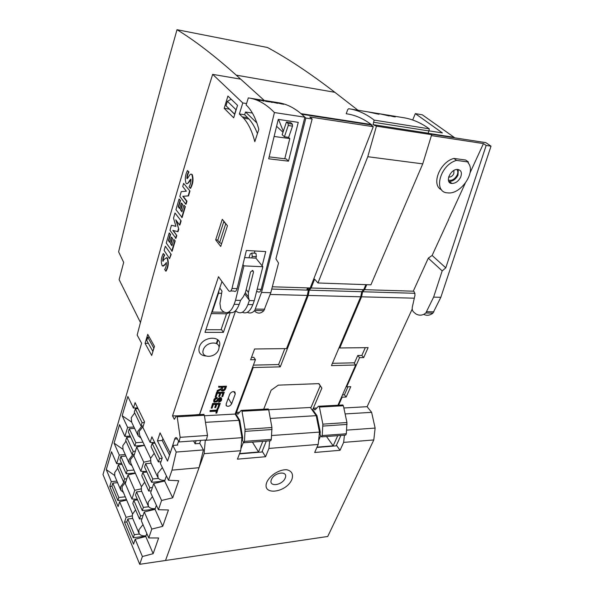 <?xml version="1.0" encoding="UTF-8"?>
<svg xmlns="http://www.w3.org/2000/svg" width="594" height="594" viewBox="0 0 594 594"><rect width="100%" height="100%" fill="white"/><g stroke="black" fill="none" stroke-linecap="round" stroke-linejoin="round"><path stroke-width="0.89" d="M193.555 440.904L195.107 443.777L199.866 443.428L203.43 449.925L199.057 467.708L165.518 560.484L327.732 536.479L373.804 439.946L343.651 442.389L340.043 450.289L314.679 452.48L318.206 444.446L268.933 448.433L265.563 456.727L237.429 459.162L240.696 450.72L241.929 437.681L239.003 420.322L235.142 414.048L255.435 359.667L250.616 359.764L254.603 348.982L286.531 348.604L307.321 295.418L270.144 294.461M199.621 414.619L235.647 310.759L199.517 414.434L194.891 414.879M235.142 414.048L204.455 415.763M229.737 394.178C231.17 391.869 232.893 391.149 234.912 392.025L235.269 393.948L231.645 403.786C230.175 406.11 228.445 406.808 226.44 405.88L226.136 404.054L229.737 394.178M431.407 135.61L483.457 143.585L486.174 145.448L445.782 267.842L442.181 270.909L433.62 297.119L425.824 312.993C422.431 315.644 419.008 315.874 415.562 313.691L413.587 311.969C412.385 310.796 411.961 309.17 412.318 307.091L415.02 295.032L414.211 291.713L413.276 291.194L364.605 289.672L362.63 291.751L361.56 296.822L339.775 347.973L368.109 347.639L363.691 357.588L359.563 357.67L346.681 386.835L350.764 386.672L346.161 397.03L342.114 397.223L338.602 405.19M366.728 284.682L364.605 289.672M413.276 291.194L428.289 258.167L432.128 255.45L465.206 183.353M470.069 172.765L483.457 143.585M468.414 162.021L468.042 162.845C476.536 171.822 460.677 194.891 447.698 192.857C432.759 192.523 439.946 164.716 456.578 160.402L468.414 162.021L465.711 160.046L453.898 158.42C439.605 162.073 430.776 185.306 441.587 189.798M263.699 409.199L271.131 390.206L278.289 385.142L318.948 383.627L321.866 388.149L312.689 409.726L316.973 415.629L320.263 432.031L319.973 434.526L319.334 433.635M320.263 432.031L319.973 434.526M240.696 450.72L204.128 453.675L205.294 440.057M126.856 521.911L124.525 522.215L133.546 544.149L135.187 539.211L142.389 556.526L139.724 564.3L165.518 560.484L204.128 453.675M318.206 444.446L319.498 432.083L316.216 415.674L270.285 418.436M316.216 415.674L310.372 407.477L268.703 409.726M316.788 408.011L313.365 408.204L312.719 409.719L316.944 415.629L320.233 432.031M373.804 439.946L375.126 428.074L371.621 412.34L345.121 413.936M371.621 412.34L367.122 406.69L343.859 407.981M243.934 442.76L244.461 441.387L245.084 429.314L241.996 411.241L241.58 410.38L241.053 410.469L238.12 414.048L237.6 414.137L236.479 412.407L235.863 414.011L239.724 420.277L242.656 437.63L242.411 440.258L243.934 442.76L270.767 440.726L271.317 439.382L271.933 427.531L268.718 409.793L267.797 408.976M235.877 414.011L239.724 420.277M239.003 420.322L205.472 422.341M319.498 432.083L271.599 435.536M375.126 428.074L346.614 430.13M239.738 420.277L242.671 437.622L242.419 440.258L241.78 439.226M241.929 437.681L205.331 440.317M269.683 440.807L268.933 448.433M344.431 435.15L343.651 442.389M365.882 284.652L363.758 289.642L311.137 288.001L309.259 290.169L308.227 295.441L360.714 296.8L331.452 365.6L355.695 365.006L337.949 405.219M308.227 295.441L280.271 366.854L253.23 367.523L235.863 414.011M236.479 412.407L239.605 412.236M414.315 298.188L361.56 296.822M367.122 406.69L412.214 309.051M311.137 288.001L314.612 279.135L317.968 282.982L367.775 156.712L376.433 126.166L373.099 124.666L374.138 120.107C365.963 113.758 357.477 109.964 348.685 108.717L347.742 109.578L346.191 113.751C355.078 114.909 363.669 118.681 371.955 125.067L301.73 114.234M255.034 311.456C257.967 313.907 260.914 313.632 263.87 310.632L270.79 292.708L278.527 263.068L275.906 258.813L312.154 118.993L309.801 116.981L373.262 126.7L310.231 287.971L272.334 286.791M360.714 296.8L361.783 291.721L363.491 289.634M307.321 295.418L308.345 290.139L309.971 287.964M373.262 126.7L370.99 124.918M312.154 118.993L305.858 118.035L304.871 117.181M428.66 133.39L454.135 137.325L422.282 114.798L415.325 113.625L412.689 120.003M357.952 110.232L334.86 92.308C310.261 73.374 287.8 58.442 267.486 47.505L177.012 29.7L168.978 58.316C149.436 128.846 132.648 193.347 118.614 251.834L123.678 262.385L119.127 279.626L140.466 322.535M389.196 115.956L380.851 114.048L389.196 115.956M378.794 114.263L368.599 112.014L378.794 114.263M350.438 109.006L402.643 117.545C411.85 118.874 420.73 122.631 429.284 128.831L374.138 120.107M379.937 113.981L375.2 113.127L379.937 113.981M395.248 116.944L388.535 115.488L395.248 116.944M423.663 314.389C426.841 315.889 429.945 315.459 432.959 313.097L440.83 297.312L491.015 146.183L486.174 145.448M491.015 146.183L485.825 142.634L430.249 134.058M247.334 312.303C249.859 313.639 252.324 313.038 254.715 310.499L261.516 292.456L305.858 118.035M440.83 297.312L433.62 297.119M270.79 292.708L261.516 292.456M415.325 113.625L442.404 132.937L428.913 130.828M139.724 564.3L102.985 474.539L141.602 343.235L137.162 335.061C156.794 259.585 181.964 172.683 212.659 74.354L240.689 79.165L264.256 100.445L236.241 75.156C214.464 55.688 194.721 40.533 177.012 29.7M371.228 124.51L301.069 113.662M445.782 267.842L432.128 255.45M442.181 270.909L428.289 258.167M429.284 128.831L428.898 130.925L373.767 122.29M428.898 130.925L428.207 133.197L373.099 124.666M428.207 133.197L431.69 134.675L376.433 126.166M431.69 134.675L422.742 163.877L367.775 156.712M422.742 163.877L370.908 284.83L317.968 282.982M280.271 366.854L278.616 364.553L284.823 348.626M307.625 290.117L308.486 287.919M371.77 125.534L371.955 125.067M393.822 116.61L389.575 115.704L393.807 116.714M441.364 135.35L441.194 135.751M313.365 408.204L314.605 409.83L315.176 409.741L318.362 406.326L318.948 406.237L319.401 407.053L322.861 424.138L322.238 435.573L346.324 433.769L345.738 435.053L321.666 436.872L320.003 434.526M342.389 404.982L343.384 405.754L346.948 422.534L346.324 433.769M322.238 435.573L321.666 436.872M340.889 435.424L336.167 445.849L316.892 447.453M355.695 365.006L353.898 362.823L332.425 363.32M244.461 441.387L271.317 439.382M266.29 441.067L261.887 452.019L239.471 453.875M347.987 386.783L344.431 394.81L346.161 397.03M346.287 386.338L346.681 386.835M365.295 347.668L361.865 355.427L357.751 355.502L359.563 357.67M357.751 355.502L354.306 363.32M361.865 355.427L363.691 357.588M339.233 347.312L339.775 347.973M336.434 445.262L340.043 450.289M341.713 396.695L342.114 397.223M344.431 394.81L342.508 394.899M306.719 290.095L307.573 287.89M251.507 357.373L253.816 357.328L255.435 359.667M252.762 366.832L253.23 367.523M278.616 364.553L253.393 365.132M318.703 383.635L321.866 388.149M320.166 385.892L310.781 408.048M262.184 451.269L265.563 456.727M239.597 453.564L258.516 451.997L262.786 441.335M243.495 442.04L240.874 448.841M252.443 442.114L258.516 451.997M337.741 435.662L333.16 445.819L317.018 447.156M318.629 440.444L320.753 435.588M326.514 436.508L333.16 445.819M456.578 160.402L453.898 158.42M460.625 177.212C462.251 172.72 461.256 170.136 457.655 169.453C450.193 168.778 444.364 183.316 451.952 183.479C455.561 183.353 458.449 181.267 460.625 177.212M458.301 169.528L457.974 175.2C455.813 179.24 452.932 181.326 449.331 181.445L448.752 181.363M456.868 169.476C458.033 170.864 458.123 172.735 457.135 175.096C454.648 179.373 451.722 181.014 448.366 180.034M448.633 177.042L449.109 177.116C451.084 177.042 452.658 175.898 453.831 173.686L453.935 170.456M222.371 390.124C223.841 390.436 224.836 389.389 225.356 386.998L222.869 387.095L222.201 389.85C223.611 390.199 224.577 389.256 225.089 387.013M226.477 386.167C225.482 390.147 223.827 391.669 221.525 390.748L221.258 389.456L217.04 391.795L217.397 390.785L221.48 388.506L222.008 387.125L218.651 387.251L218.941 386.442L226.477 386.167L218.941 386.442M221.295 390.414L221.042 389.679M218.651 387.251L218.77 386.174M217.04 391.795L217.233 390.518L221.48 388.506M221.31 388.231L221.74 387.132M211.226 408.167L212.637 403.467L220.277 403.385L218.741 407.647L217.864 407.692L219.119 404.21L216.832 404.321L215.659 407.588L214.783 407.633L215.956 404.358L213.402 404.484L212.11 408.123L211.226 408.167L212.793 403.742L220.277 403.385M214.783 407.633L215.689 404.373M217.864 407.692L218.852 404.217M210.031 411.531L210.15 410.476L216.728 410.127L217.419 408.189L218.295 408.145L216.788 413.068L215.912 413.112L216.61 411.182L210.031 411.531L210.306 410.751L216.892 410.402L217.582 408.464L218.458 408.42M215.912 413.112L216.342 411.189M215.169 397.067L216.595 392.3L224.28 392.263L222.72 396.599L221.837 396.636L223.114 393.094L220.812 393.191L219.624 396.51L218.748 396.547L219.936 393.228L217.367 393.332L216.053 397.022L215.169 397.067L216.765 392.567L224.28 392.263M218.748 396.547L219.669 393.235M221.837 396.636L222.847 393.102M218.629 402.22L218.83 401.462C220.523 400.883 221.154 400 220.738 398.812C219.795 398.455 218.622 399.428 217.218 401.73L214.033 402.153C213.491 399.851 214.575 398.396 217.293 397.78L217.107 398.529C215.184 399.116 214.419 400.141 214.828 401.581L216.803 401.047C218.57 398.173 220.144 397.23 221.51 398.218C222.082 400.2 221.124 401.529 218.629 402.22L218.83 401.462M214.828 401.581L216.639 400.772C218.406 397.898 219.98 396.963 221.347 397.95L221.569 398.284M213.795 401.789C213.394 399.487 214.501 398.062 217.129 397.512L217.293 397.78M218.666 401.195L220.738 398.812M284.4 136.783L288.654 137.363L292.523 126.136L292.367 124.146L290.718 122.661L286.457 122.037L282.157 134.682L284.4 136.783L288.253 125.512L288.09 123.522L286.457 122.037M227.457 225.75L220.716 246.465L215.681 239.879L222.282 219.305L227.457 225.75M256.549 291.661L257.855 291.699C259.266 292.679 260.387 291.884 261.204 289.33L304.885 117.196L274.421 112.548C266.112 103.98 257.417 99.101 248.322 97.899L246.124 104.9L247.876 106.712C252.539 111.984 256.185 119.535 258.821 129.351L254.811 141.684C252.175 131.445 248.455 123.634 243.651 118.243L239.367 113.959L242.798 102.948L246.555 103.527M283.672 104.306L278.683 102.829L279.819 103.222L277.027 102.888L283.672 104.306M272.186 102.48L268.288 101.225C270.114 101.299 276.329 102.606 277.517 103.326L269.461 101.425L272.186 102.48M258.145 99.547L264.1 101.195L260.9 100.289L257.87 99.807L259.964 100.535L258.865 100.356L254.024 98.886L258.145 99.547M304.885 117.196C296.272 108.732 287.244 103.868 277.799 102.614L249.911 98.151M265.496 101.158L269.706 101.938L265.473 101.307M170.344 452.762L174.718 439.048C175.245 437.652 175.921 437.251 176.745 437.845L179.069 441.943L206.393 439.976L207.506 435.439L204.381 415.265L203.534 414.404M199.599 443.443L200.69 440.392M255.843 258.145L256.356 256.682L255.962 253.282L254.975 253.23M216.884 343.577L218.095 340.058M205.873 329.722L221.636 329.744L223.396 332.365L230.205 312.652M262.147 265.874L265.748 251.566L246.369 250.49L237.088 288.625L232.002 288.476L274.421 112.548M269.149 156.875L286.211 158.947L288.491 161.174L298.262 122.357L278.267 119.394L268.681 158.798L288.491 161.174M278.556 119.439L283.293 131.348M177.331 415.845L172.535 415.904L218.495 276.737L228.772 290.897C230.13 291.892 231.207 291.09 232.002 288.476M177.264 445.099L178.623 441.09M195.062 443.696L196.117 440.718M218.986 347.349L219.156 346.896C223.738 335.298 202.777 335.313 199.28 347.104C198.069 352.301 200.148 355.264 205.517 355.992M223.396 332.365L204.997 332.373L221.948 281.519M177.45 444.55L177.717 445.062L172.817 445.426L167.523 461.122L157.462 440.83L160.053 432.87L170.084 452.776M179.069 441.943L180.145 437.325L177.19 416.773L176.812 415.867L176.292 416.015L174.346 419.319L172.535 415.904M230.732 290.949L233.843 291.038C235.209 292.025 236.293 291.223 237.088 288.625M207.506 435.439L180.145 437.325M212.659 74.354L242.798 102.948M124.525 522.215L126.091 517.322L119.617 501.737L118.095 506.608L109.801 486.456L111.271 481.6L106.267 469.579L111.531 451.774L116.669 463.691L119.283 455.026L114.07 443.161L119.535 424.673L124.896 436.412L127.613 427.405L122.171 415.733L127.851 396.517L133.45 408.056L135.083 402.628L144.542 421.881L142.842 427.331L150.126 442.344L151.893 436.85L162.244 457.922L160.387 463.483L168.525 480.249L171.993 470.144L199.057 467.708M172.817 445.426L176.21 452.064L171.993 470.144M187.452 170.567L188.595 171.985C187.37 173.901 186.813 176.099 186.924 178.579C188.565 178.148 190.028 172.542 191.81 174.525C193.258 178.987 192.723 183.576 190.199 188.298L189.041 186.835C190.399 184.675 191.038 182.106 190.949 179.136C189.263 179.804 187.875 185.298 186.085 183.331C184.749 179.306 185.202 175.059 187.452 170.567L188.989 172.022C187.778 173.923 187.214 176.114 187.303 178.601M191.32 174.191L192.211 174.562C193.659 179.024 193.117 183.613 190.592 188.335L190.199 188.298M191.001 179.202C189.753 181.63 188.424 183.13 187.006 183.702M179.076 199.027L180.123 200.416L178.245 206.838L179.588 208.65L181.252 202.985L182.18 204.217L180.509 209.897L181.935 211.813L183.888 205.197L185.35 206.645L182.113 217.56L175.973 209.689L179.076 199.027L180.509 200.445L178.638 206.868L179.692 208.294M181.252 202.985L182.573 204.254L180.903 209.927L182.039 211.457M169.201 232.967L170.196 234.407L168.392 240.577L169.684 242.463L171.272 237.021L172.163 238.305L170.56 243.755L171.918 245.745L173.797 239.397L175.2 240.889L172.149 251.217L166.261 243.057L169.201 232.967L170.582 234.437L168.778 240.6L169.795 242.077M171.272 237.021L172.55 238.328L170.946 243.778L172.037 245.367M163.038 266.157C164.226 265.659 165.34 264.456 166.387 262.548M165.689 271.131C168.095 266.773 168.533 262.37 167.018 257.922C165.54 258.048 164.137 259.14 162.793 261.197L163.179 261.219C163.083 258.761 163.595 256.727 164.701 255.116L163.291 253.541C161.085 257.781 160.729 261.895 162.229 265.874C163.654 265.681 165.028 264.56 166.357 262.518C166.476 265.325 165.904 267.656 164.657 269.528L166.075 271.146C168.473 266.795 168.919 262.392 167.404 257.945L166.543 257.633M173.255 230.502L176.789 235.528L175.95 238.365L169.973 230.316L171.436 225.282L175.913 226.284M171.436 225.282L175.928 226.351L173.522 218.124L175.007 213.016L181.125 220.909L179.908 225.007L179.514 224.978L175.802 219.825L178.764 229.165L178.007 231.727L172.802 230.375L176.789 235.528M176.425 220.686L178.764 229.165M186.962 201.21L186.085 204.165L185.692 204.136L179.841 196.421L181.229 191.639L186.36 191.194L182.722 186.516L183.628 183.398L189.976 191.023L188.536 195.901L183.19 196.28L186.962 201.21L186.561 201.18L185.692 204.136M145.062 343.339L151.708 355.479L154.462 346.376L147.735 334.325L145.062 343.339L148.329 343.317M237.541 105.353L233.687 117.82L224.198 108.338L227.903 96.065L237.541 105.353M171.191 254.432L165.332 246.25L164.115 250.438L169.557 258.635L171.191 254.432L165.332 246.25M251.722 257.937L252.235 256.467L251.849 253.066L250.245 253.987L248.931 257.796M282.053 103.943L278.289 103.126L282.039 104.047M203.289 349.777C206.252 340.822 221.807 340.756 218.614 349.591C215.689 358.36 200.282 358.657 203.289 349.777M274.109 136.472L289.805 138.602L288.446 137.333M282.989 132.247L276.589 126.284M256.853 122.921L245.522 112.014L252.383 113.046M116.914 481.073L111.271 481.6M111.954 486.219L109.801 486.456M137.652 407.848L133.45 408.056M133.962 427.019L127.613 427.405M130.205 436.063L124.896 436.412M125.26 454.559L119.283 455.026M121.577 463.283L116.669 463.691M131.957 499.034L125.282 483.583L127.992 474.91L134.756 490.302L131.957 499.034L137.311 499.212M140.852 471.272L133.888 456.021L136.702 446.992L143.77 462.177L140.852 471.272L146.688 471.591M132.091 515.874L126.091 517.322M150.126 442.344L154.767 442.708M150.26 460.773L143.77 462.177M140.978 488.877L134.756 490.302M141.327 520.76L144.26 511.946L151.789 529.076L148.752 537.956L141.327 520.76M150.661 492.723L153.72 483.531L161.598 500.46L158.427 509.719L150.661 492.723M254.21 253.193L254.982 250.965M219.78 288.016L222.008 291.142L219.929 303.4L220.73 308.754L222.542 311.018C227.027 314.523 230.895 312.288 234.14 304.306L235.536 300.282L240.577 300.386L243.273 296.837L245.5 292.404L250.557 271.933L252.829 270.485L253.497 272.052L248.418 292.486L248.426 296.963L249.324 300.571L254.277 300.675L262.838 266.721L255.917 258.152L244.646 257.581M235.536 300.282L243.926 265.874L262.838 266.721M249.324 300.571L247.913 304.566C244.617 312.466 240.674 314.686 236.1 311.211L235.58 310.692M242.337 312.281C246.54 314.152 250.044 311.612 252.851 304.655L254.277 300.675M228.757 312.05C232.907 314.033 236.382 311.479 239.174 304.403L240.577 300.386M169.557 455.086L162.236 440.496L157.462 440.83M162.236 440.496L162.89 438.506M229.388 109.088L234.741 114.419M224.198 108.338L229.381 109.118M176.21 452.064L203.43 449.925M245.522 112.014L244.661 114.746L239.367 113.959M284.764 158.769L289.805 138.602M243.926 265.874L242.939 264.605M211.687 312.303L212.221 312.088L218.518 293.236L219.008 290.347M218.518 293.236L221.636 293.317M212.221 312.088L224.287 312.251M228.252 312.303L229.254 312.31M211.249 313.61L226.522 313.795L229.826 312.541M216.394 343.302L217.649 339.634M221.042 329.744L226.522 313.795M161.598 500.46L172.706 497.817L178.69 480.746L168.525 480.249M151.789 529.076L162.719 526.336L168.451 509.971L158.427 509.719M142.389 556.526L153.148 553.682L158.643 537.986L148.752 537.956M215.681 239.879L217.872 240.013M244.661 114.746L248.983 119.015C252.272 122.661 255.093 127.517 257.447 133.583M249.391 300.312L244.869 294.23M144.26 511.946L155.027 509.348L156.4 505.294M155.027 509.348L162.719 526.336M135.187 539.211L145.782 536.516L146.815 533.479M145.782 536.516L153.148 553.682M153.72 483.531L164.649 481.043L166.409 475.883M164.649 481.043L172.706 497.817M144.476 445.389L136.702 446.992M135.387 473.277L127.992 474.91M126.678 500.096L119.617 501.737M114.56 475.415L106.267 469.579M122.854 449.213L114.07 443.161M131.601 422.059L122.171 415.733M141.016 426.024L142.07 422.638L135.328 408.821L134.318 412.169L141.016 426.024L143.295 425.883M142.07 422.638L144.349 422.512M135.328 408.821L138.06 408.687M158.398 461.939L159.541 458.486L152.168 443.369L151.069 446.785L158.398 461.939L160.974 461.724M159.541 458.486L162.125 458.278M152.168 443.369L154.989 443.161M134.816 445.997L135.833 442.708L129.299 428.72L128.311 431.979L134.816 445.997L144.431 445.3M135.833 442.708L142.961 442.211M129.299 428.72L134.615 428.393M151.656 482.306L152.769 478.95L145.627 463.669L144.557 466.995L151.656 482.306L164.605 481.051M152.769 478.95L158.494 478.415M145.627 463.669L151.121 463.209M132.143 454.603L133.153 451.358L126.7 437.303L125.728 440.525L132.143 454.603L134.385 454.432M133.153 451.358L135.395 451.188M126.7 437.303L130.658 437.036M148.752 491.067L149.851 487.763L142.805 472.408L141.751 475.697L148.752 491.067L151.299 490.807M149.851 487.763L152.398 487.511M142.805 472.408L146.896 472.044M126.18 473.797L127.161 470.634L120.901 456.437L119.951 459.57L126.18 473.797L135.254 472.98M127.161 470.634L133.932 470.04M120.901 456.437L125.921 456.044M142.293 510.602L143.354 507.387L136.531 491.899L135.499 495.084L142.293 510.602L155.093 509.14M143.354 507.387L148.767 506.779M136.531 491.899L141.714 491.372M123.611 482.068L124.577 478.95L118.399 464.686L117.463 467.79L123.611 482.068L125.817 481.86M124.577 478.95L126.797 478.742M118.399 464.686L122.06 464.382M139.508 519.015L140.555 515.837L133.821 500.289L132.811 503.445L139.508 519.015L142.011 518.711M140.555 515.837L143.065 515.54M133.821 500.289L137.6 499.888M117.879 500.527L118.822 497.49L112.823 483.1L111.91 486.115L117.879 500.527L126.47 499.613M118.822 497.49L125.282 496.814M112.823 483.1L117.582 482.647M133.301 537.763L134.326 534.674L127.792 519.008L126.804 522.074L133.301 537.763L145.924 536.115M134.326 534.674L139.442 534.013M127.792 519.008L132.707 518.428M183.628 183.398L189.976 191.023M189.575 190.986L188.135 195.864L188.536 195.901M188.135 195.864L183.19 196.28M182.796 196.25L186.561 201.18M175.007 213.016L181.125 220.909M180.732 220.886L179.514 224.978M178.371 229.143L177.613 231.697M176.403 235.506L175.564 238.343M162.793 261.197C162.689 258.769 163.202 256.734 164.315 255.101L164.701 255.116M164.315 255.101L163.291 253.541M169.557 258.635L170.805 254.41M170.196 234.407L170.582 234.437M168.392 240.577L168.778 240.6M172.163 238.305L172.55 238.328M170.56 243.755L170.946 243.778M173.797 239.397L175.2 240.889M174.814 240.867L171.755 251.195M180.123 200.416L180.509 200.445M178.245 206.838L178.638 206.868M182.18 204.217L182.573 204.254M180.509 209.897L180.903 209.927M183.888 205.197L185.35 206.645M184.957 206.615L181.719 217.53M188.595 171.985L188.989 172.022M134.667 412.897L131.237 417.753L131.653 422.141L137.726 434.964M141.966 425.965L137.756 431.437L138.15 435.848L140.971 438.03M143.102 426.507L139.226 431.341L139.568 435.083L150.594 458.234M154.217 453.296L150.564 458.33L150.913 462.771L157.633 476.937M162.37 467.567L157.729 473.366L158.049 477.821C159.341 479.707 161.59 480.531 164.783 480.286L164.909 480.271M126.002 441.134L122.787 445.73L123.055 449.621L129.017 462.964M132.841 454.551L129.032 459.63L129.277 463.535L132.024 465.785M134.259 454.818L130.48 459.511L130.695 462.823L141.387 486.635M144.706 482.172L141.283 486.924L141.491 490.859L148.055 505.539M152.472 496.688L148.129 502.168L148.307 506.11C149.525 508.085 151.804 508.924 155.153 508.613L155.279 508.605M117.679 468.287L114.657 472.638L114.813 476.106L120.634 489.872M124.087 482.024L120.641 486.738L120.782 490.213L123.448 492.493M125.765 482.038L122.074 486.597L122.193 489.545L132.544 513.914M135.581 509.89L132.373 514.382L132.477 517.879L138.855 532.966M142.991 524.621L138.922 529.803L139.003 533.308C140.139 535.343 142.441 536.174 145.909 535.81L146.027 535.795M234.786 114.271L226.017 105.754L227.368 101.292L231.2 99.243M234.6 114.241L235.996 109.719L227.368 101.292M226.396 224.428L223.738 221.8L224.317 221.837M221.673 243.51L219.594 242.731L225.616 224.138M219.594 242.731L217.76 240.347L223.738 221.8M152.91 351.492L146.777 340.503L147.75 337.221L149.346 337.221M152.792 351.396L153.794 348.091L147.75 337.221M291.892 479.447C293.525 474.22 291.84 470.99 286.82 469.757C279.729 469.201 269.995 475.193 266.892 482.046C261.16 495.923 286.234 493.027 291.892 479.447M361.783 291.721L309.259 290.169M308.345 290.139L271.748 289.055M415.035 293.302L362.63 291.751M432.959 313.097L425.824 312.993M263.87 310.632L254.715 310.499M433.902 311.843L426.759 311.731M264.694 309.207L255.524 309.066M334.86 92.308L236.241 75.156M314.397 409.622L315.332 409.57M319.401 407.053L343.384 405.754M322.861 424.138L346.948 422.534M322.98 426.061L347.067 424.428M245.181 431.348L272.045 429.521M245.084 429.314L271.933 427.531M241.996 411.241L268.718 409.793M237.407 413.921L238.268 413.87M233.776 391.587L235.269 393.948M228.237 398.284L231.645 403.786M285.187 478.148C282.061 485.692 268.198 487.206 271.413 479.566C274.577 471.874 288.55 470.522 285.187 478.148M177.458 438.855L174.718 439.048M261.204 289.33L257.165 289.211M204.381 415.265L177.19 416.773M288.253 125.512L292.523 126.136M288.053 123.478L292.322 124.101M252.235 256.467L256.356 256.682M248.418 292.486L246.206 289.538M248.426 296.963L245.374 292.864M253.497 272.052L252.205 270.411M247.913 304.566L252.851 304.655M234.14 304.306L239.174 304.403M247.683 117.671L242.359 116.892M314.605 409.83L315.11 409.801M318.948 406.237L342.916 404.959M241.58 410.38L268.288 408.947M237.6 414.137L238.068 414.107M451.952 183.479L449.331 181.445M448.708 176.804L449.109 177.116M226.44 405.88L226.062 405.264M203.987 414.382L176.812 415.867M288.09 123.522L292.367 124.146M251.849 253.066L255.962 253.282M248.983 119.015L243.651 118.243M167.018 257.922L167.404 257.945M187.318 178.616L186.924 178.579M192.211 174.562L191.81 174.525"/></g></svg>
